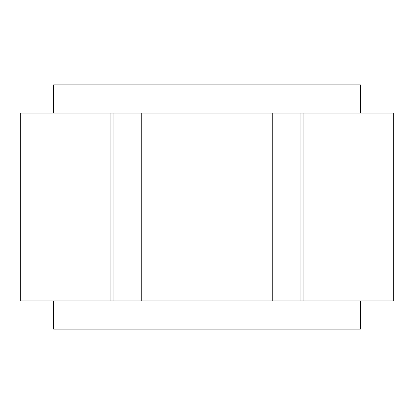 <?xml version="1.0" encoding="UTF-8"?>
<svg xmlns="http://www.w3.org/2000/svg" width="414" height="414" viewBox="0 0 414 414"><rect width="100%" height="100%" fill="white"/><g stroke="black" fill="none" stroke-linecap="round" stroke-linejoin="round"><path stroke-width="0.62" d="M360.423 300.931L360.423 329.114L53.577 329.114L53.577 300.931M360.423 113.069L360.423 84.886L53.577 84.886L53.577 113.069M393.3 300.931L20.7 300.931L20.7 113.069L393.3 113.069L393.3 300.931M300.931 300.931L300.931 113.069M113.069 300.931L113.069 113.069M303.938 300.931L303.938 113.069M110.062 300.931L110.062 113.069M272.226 300.931L272.226 113.069M141.774 300.931L141.774 113.069"/></g></svg>
